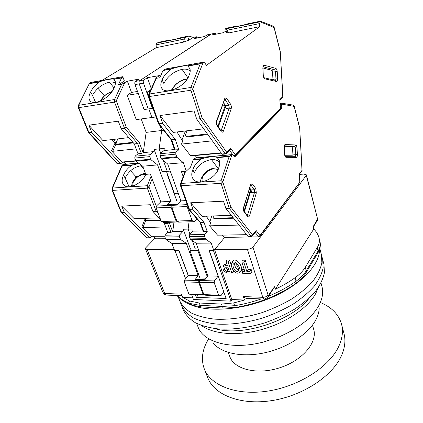 <?xml version="1.0" encoding="UTF-8"?>
<svg xmlns="http://www.w3.org/2000/svg" width="423" height="423" viewBox="0 0 423 423"><rect width="100%" height="100%" fill="white"/><g stroke="black" fill="none" stroke-linecap="round" stroke-linejoin="round"><path stroke-width="0.63" d="M299.521 174.376L303.947 174.075L306.384 174.847L306.305 175.371L252.965 247.095C251.516 248.423 249.655 249.147 247.392 249.269L214.831 249.385M174.234 249.538L147.193 249.639L145.48 248.936L145.829 247.698L155.135 238.117M185.628 278.762L175.022 250.696L178.881 250.686L188.235 275.632M198.54 249.887L197.895 250.638L189.916 250.659L191.36 249.004M198.228 294.926L196.362 297.316L226.157 298.559L209.343 250.606L213.462 250.596L231.021 301.144L193.464 299.5L191.64 294.667M192.846 297.861L182.757 297.432L181.483 294.138L164.721 293.477L147.193 249.639M196.362 297.316L195.426 294.815M206.112 278.133L199.926 277.99L189.916 250.659M207.265 276.679L197.895 250.638M247.392 249.269L262.773 297.321L243.31 296.56L244.483 300.044L231.815 299.51L214.567 249.707M244.219 269.462L242.448 269.435L241.961 271.413L244.875 271.46L241.824 262.144L242.316 260.177L245.229 260.193L248.259 269.52L251.199 269.562L252.087 272.317L250.368 273.395L242.569 273.253L241.961 271.413M239.333 272.333L239.91 271.894C245.509 269.747 236.357 255.867 232.645 261.314L232.195 262.487M226.776 263.751L223.889 264.861L223.534 265.75M231.476 265.803L229.552 260.097L226.723 260.082L226.183 262.022L228.092 262.038L231.825 273.057L233.565 272L232.687 269.393M275.31 289.226L313.75 229.023C316.393 231.63 318.165 234.622 319.069 238.006L319.175 238.419C319.83 241.253 319.175 244.325 317.202 247.64L305.269 267.347C303.069 270.953 299.658 274.421 295.037 277.747C289.179 281.93 282.601 285.752 275.31 289.226L274.532 286.694L268.473 295.328L268.119 295.185L252.965 247.095M306.305 175.371L317.483 218.665L317.44 219.32L313.131 226.68L313.75 229.023M317.483 218.665L306.384 174.847M145.48 248.936L163.003 292.637L164.721 293.477C165.24 294.678 165.953 295.217 166.858 295.095L180.351 295.645C181.319 296.031 181.694 295.529 181.483 294.138M231.815 299.51L231.021 301.144M182.757 297.432L189.393 300.933L199.296 303.021L221.478 304.063L233.713 302.942L244.483 300.044M197.657 274.215L198.551 274.231M243.31 296.56C244.637 298.072 246.487 298.696 248.867 298.432L264.052 299.05M241.824 262.144L243.785 262.16L245.229 260.193M243.785 262.16L246.831 271.492L248.259 269.52M246.831 271.492L249.771 271.54L251.199 269.562M249.771 271.54L250.368 273.395M237.557 273.163L238.482 272.994C243.548 271.058 234.998 258.062 231.952 263.117C229.911 265.935 234.072 273.348 237.557 273.163M229.552 260.097L228.092 262.038M231.825 273.057L227.664 272.983C223.968 271.947 222.472 269.837 223.175 266.659L225.168 265.686L227.442 265.713L226.183 262.022M268.362 296.724L274.532 286.694M234.347 263.571C236.531 263.402 239.407 269.25 238.08 271.111C236.224 274.384 230.847 264.766 233.924 263.645L234.347 263.571M227.167 271.529C224.565 270.429 223.889 269.002 225.147 267.241L227.939 267.177L229.435 271.566L227.167 271.529L228.156 269.588C226.992 269.377 226.279 268.568 226.019 267.156M238.392 269.652C237.52 270.752 234.104 266.236 234.707 263.619M228.764 269.594L228.156 269.588M320.322 302.503C331.569 307.119 338.643 314.342 341.546 324.177C343.312 330.918 342.44 338.204 338.923 346.035C329.855 366.297 299.658 386.157 268.187 391.032C236.695 396.002 210.501 385.549 204.256 368.787C200.825 359.122 202.305 349.118 208.692 338.775M228.325 352.459L229.811 356.526C234.109 369.358 257.089 375.238 279.82 367.767C302.598 360.449 317.731 342.186 313.67 329.279L312.481 325.118M204.256 368.787L207.778 377.781C214.117 394.77 240.232 405.493 271.487 400.66C302.715 395.933 332.584 376.058 341.493 355.621C344.946 347.722 345.776 340.356 343.984 333.52L341.546 324.177M319.476 249.586C319.92 264.883 300.235 285.578 270.107 298.162C240.021 310.794 205.298 312.56 188.187 303.603M319.809 248.56L321.417 254.704L321.861 262.799C320.629 268.653 317.684 274.712 313.036 280.983C307.426 287.249 300.362 293.224 291.844 298.908C282.638 304.28 272.661 308.864 261.916 312.671C245.573 317.684 229.113 319.91 214.805 319.154C205.752 318.128 198.012 316.118 191.577 313.126C186.02 309.647 182.064 305.522 179.706 300.748L181.515 305.39C183.889 310.212 187.854 314.389 193.411 317.911C199.846 320.957 207.577 323.008 216.608 324.076C230.879 324.896 247.281 322.712 263.561 317.726C274.257 313.935 284.187 309.35 293.345 303.973C301.821 298.278 308.843 292.282 314.416 285.99C319.027 279.688 321.94 273.586 323.151 267.69L322.686 259.521L323.151 267.69C321.94 273.586 319.027 279.688 314.416 285.99C308.843 292.282 301.821 298.278 293.345 303.973C284.187 309.35 274.257 313.935 263.561 317.726C247.281 322.712 230.879 324.896 216.608 324.076C207.577 323.008 199.846 320.957 193.411 317.911C187.854 314.389 183.889 310.212 181.515 305.39L183.307 309.996C185.702 314.871 189.678 319.09 195.236 322.659C201.665 325.752 209.385 327.851 218.4 328.962C232.634 329.84 248.978 327.703 265.189 322.744C275.838 318.958 285.726 314.379 294.836 308.996C303.265 303.291 310.244 297.274 315.78 290.955C320.359 284.621 323.241 278.482 324.436 272.544L323.939 264.306L321.417 254.704L321.861 262.799C320.629 268.653 317.684 274.712 313.036 280.983C307.426 287.249 300.362 293.224 291.844 298.908C282.638 304.28 272.661 308.864 261.916 312.671C245.573 317.684 229.113 319.91 214.805 319.154C205.752 318.128 198.012 316.118 191.577 313.126C186.02 309.647 182.064 305.522 179.706 300.748L178.173 296.819M309.43 297.803C292.547 320.729 241.871 337.194 214.741 328.571M318.387 287.418L315.722 293.541C307.812 307.986 286.181 322.797 261.689 329.559C237.192 336.333 213.092 334.239 201.385 325.435M321.009 283.024L321.966 286.588C323.505 292.288 322.5 298.532 318.968 305.311C311.677 318.276 297.919 328.983 277.7 337.432L263.703 341.98C232.021 350.408 203.103 342.445 198.001 326.863L196.684 323.421M319.185 308.526C319.021 312.137 317.927 315.881 315.902 319.756C308.589 333.847 287.629 347.743 264.925 352.734C242.21 357.763 221.224 353.284 213.15 342.979M123.886 164.521L123.082 164.452L121.84 165.694L122.014 166.123L112.55 188.05L112.56 190.392L112.058 190.25L112.1 188.235L112.55 188.05L147.304 185.713L151.127 176.169M112.058 190.25L121.179 212.536L124.362 212.589L121.729 206.107L150.339 204.727L152.904 211.405L156.135 211.273L147.32 188.14L112.56 190.392L121.665 212.7L146.881 237.8L121.237 212.595M153.459 236.436L155.527 238.218L153.766 236.431M144.095 218.358L145.248 218.998L145.903 218.294L145.258 219.944M160.761 220.071L146.363 220.542L146.813 221.002L160.946 220.547M165.694 226.966L142.948 227.553L145.824 220.172L144.714 219.733L141.832 227.114L150.948 236.293L164.774 236.246M145.782 174.324C142.176 183.873 127.307 190.535 123.379 184.507C121.702 182.133 121.745 179.045 123.495 175.249L123.77 174.562C125.409 170.903 128.09 167.799 131.817 165.25L139.051 163.415M124.362 212.589L149.509 237.758L146.881 237.8L149.805 237.932M198.213 248.978L195.326 248.988L192.306 240.629L195.326 248.988L190.466 249.01L183.238 229.224L182.974 231.339L179.648 234.939L165.134 235.193L164.896 237.002L166.133 239.756L171.934 243.458L174.673 250.696L179.056 250.686L188.351 275.489L184.491 280.132L184.275 281.924L188.87 294.017L203.183 294.572L198.673 282.315L198.884 280.502L199.614 279.592L199.936 280.105M168.132 176.058L167.804 176.084M170.247 171.098L166.451 171.4L174.429 193.448L178.199 193.232M189.033 221.837L188.14 229.107L190.006 234.263L188.14 229.107L189.033 221.837M121.729 206.107L134.223 218.702L158.953 217.84M151.593 236.468L150.324 237.758L149.509 237.758M146.363 220.542L145.776 219.521L146.263 218.284M142.948 227.553L141.832 227.114M142.028 165.684L141.065 165.726C134.028 166.974 128.719 171.077 125.139 178.035L123.495 175.249M125.139 178.035L129.147 186.797M157.256 210.844L156.135 211.273L158.302 213.589M165.134 235.193L167.767 232.444L164.457 223.693L163.104 222.255M160.571 219.558L152.904 211.405M199.614 279.592L195.135 279.481L198.202 275.696L186.326 243.32L180.632 239.561L179.421 236.774L179.648 234.939M205.552 295.069L191.175 294.651L188.87 294.017M167.767 232.444L170.945 232.375L172.764 231.555L173.953 222.287M169.248 179.125L168.914 179.151M183.238 229.224L193.094 228.996L192.835 231.132L189.557 234.76L189.33 236.616L190.53 239.434L196.15 243.225L207.878 275.902L204.854 279.725L200.333 279.614L199.603 280.523L199.392 282.337L203.902 294.598L218.638 295.169L214.212 282.744L214.419 280.904L218.104 276.119L209.158 250.612L213.842 250.596L224.703 237.372M182.974 231.339L172.764 231.555M137.586 176.513L135.91 176.645L134.969 178.913M130.543 170.755L135.91 176.645M188.351 275.489L198.202 275.696M186.326 243.32L171.934 243.458M166.63 222.509L167.645 223.598L164.457 223.693M170.945 232.375L167.645 223.598L169.274 222.63L169.094 222.435M203.183 294.572L205.446 295.212M132.621 186.178L133.176 182.392C136.359 176.708 140.51 174.139 145.623 174.683M280.354 106.03L281.258 105.914L282.019 103.233L280.195 103.397L281.898 103.175M281.258 105.914L281.427 108.79L234.628 157.07L233.195 155.035L231.873 154.792L222.984 181.546L222.995 182.588L230.926 207.185L229.155 208.243L225.856 208.38L247.889 236.235L251.331 236.378M255.148 232.349L258.479 236.679L259.986 235.526L299.865 182.154L299.384 173.805L302.001 170.379L299.653 127.714L294.249 106.427L281.686 104.09M299.51 174.207L302.107 170.379L299.653 127.714M299.384 173.805L299.812 182.799M259.971 236.182L299.97 182.144M222.995 182.588L221.092 183.355L229.155 208.243L251.077 236.182L252.61 235.008L256.1 230.445L255.566 231.799L252.6 235.69M183.18 176.571L181.419 171.548L186.268 171.167L190.54 167.127L193.232 159.788L201.374 159.064C197.351 161.782 194.58 165.092 193.062 169.004L192.819 169.734C191.381 173.25 191.429 176.238 192.957 178.702C197.361 186.739 216.259 178.807 218.786 167.667L219.066 166.916C219.828 164.621 219.923 162.548 219.347 160.708L217.327 157.647L229.139 156.595L231.873 154.792M280.433 108.917L281.427 108.79M249.75 188.018L251.114 189.927L251.421 192.433L254.572 192.264L256.317 192.978L249.623 215.439C249.057 216.941 248.338 217.237 247.471 216.333L244.134 211.949C243.352 210.675 243.162 209.163 243.569 207.418L250.971 183.831L252.605 184.068L255.788 188.584L256.317 192.978M233.628 218.205L214.175 218.834L213.768 218.337L233.232 217.702M211.759 215.994L209.871 221.694M246.815 234.871L217.575 235.167L209.618 225.834L210.612 222.826L206.26 216.185M209.618 225.834L239.064 225.073M251.125 189.943L244.42 211.669M284.367 146.258L291.77 146.543L292.536 148.161L292.933 154.913L292.684 156.267M222.519 235.278L224.602 237.372L258.728 236.869M225.856 208.38L223.508 201.2L190.667 202.781L193.121 209.739L189.002 209.644L180.499 185.75L221.092 183.355L221.065 180.758L181.129 183.439L185.655 171.215M193.232 159.788L194.316 158.609L195.817 158.017L231.904 154.755M198.202 157.8L195.817 158.017M251.019 189.948L250.643 189.425L244.034 211.151M213.441 215.936L213.002 217.258L213.768 218.337M284.98 155.733L292.066 155.801L292.097 156.261M193.121 209.739L204.103 222.54L207.259 231.635L204.774 234.49L189.557 234.76M190.53 239.434L205.737 239.228L204.558 236.367L204.774 234.49M205.737 239.228L211.23 243.082L213.842 250.596M231.339 215.312L202.199 216.327L190.667 202.781M203.902 294.598L206.16 295.238L220.843 295.814L218.638 295.169M220.843 295.814L223.788 291.807M201.374 159.064L202.406 158.593C208.528 156.817 213.308 156.388 216.75 157.314L217.327 157.647M219.711 162.749C217.972 160.354 215.207 159.291 211.426 159.561C203.426 160.941 197.731 165.335 194.337 172.737L192.819 169.734M203.014 230.916L192.835 231.132M250.643 189.425L249.295 189.504M200.016 222.361L203.199 231.444L207.259 231.635M204.103 222.54L200.682 222.641L203.854 231.709M211.23 243.082L196.15 243.225M207.878 275.902L218.104 276.119M199.989 222.287L200.682 222.641L189.647 209.882L181.15 185.946L181.129 183.439L180.536 183.704L185.152 171.252M202.48 181.784C199.587 175.365 212.584 165.43 217.914 169.993M91.183 82.358L89.412 83.4L78.789 105.179L78.8 107.654L78.308 107.606C78.086 106.189 78.118 105.443 78.403 105.364L114.522 99.532L121.65 84.304L118.313 84.875L124.383 81.031L122.882 76.965L122.48 76.727M102.012 80.407L156.293 47.625L183.513 42.104L188.854 40.18L193.285 37.372L196.658 36.769L196.029 37.372L197.811 37.896M159.074 42.194L156.653 43.194L156.098 44.838L156.293 47.625M78.308 107.606L88.566 132.7L91.839 132.473L88.872 125.16L118.292 121.179L121.195 128.74L124.526 128.317L114.538 102.102L78.8 107.654L89.068 132.827L117.478 163.601L116.922 163.405L88.608 132.748M196.029 37.372L193.988 38.673L204.637 36.505L207.217 34.829L211.341 33.983L139.701 80.687L135.492 81.417L138.998 79.138L127.371 81.168L121.65 84.304M111.973 139.585L114.543 142.451L115.606 142.794L116.161 142.202L115.447 143.794M132.901 142.324L116.473 144.164L116.975 144.729L133.398 142.9M136.143 148.848L112.74 151.307L115.997 144.016L114.813 143.534L111.55 150.821L121.798 162.051L122.543 162.289L135.979 161.047M118.313 84.875L121.581 77.948L122.882 76.965M113.935 79.313L115.072 80.978C115.696 82.718 115.416 84.87 114.231 87.429L113.882 88.121C110.271 97.925 93.192 106.559 89.792 100.452C88.476 98.374 88.751 95.582 90.622 92.071L90.934 91.405C92.79 87.81 95.688 84.632 99.622 81.877L100.637 81.401C106.591 79.593 110.879 78.826 113.507 79.096L113.935 79.313L121.581 77.948M91.839 132.473L120.18 163.352L117.478 163.601L120.618 163.616M170.242 171.077L167.259 171.315L163.352 160.507L167.259 171.315L162.236 171.717L154.088 149.409L153.782 151.593L150.001 154.744L135.027 156.209L134.757 158.075L136.153 161.216L142.71 166.202L145.792 174.35L150.313 173.996L160.766 201.877L156.394 206.075L156.145 207.92L161.311 221.509L176.095 221.049L171.014 207.254L171.257 205.382L172.087 204.558L172.351 204.996M193.285 37.372L188.764 36.055L187.717 36.563L188.854 40.18M137.507 91.453L131.5 92.431L127.371 81.168M135.492 81.417C134.752 82.073 134.593 83.13 135.022 84.584L139.236 83.87L148.24 108.965L139.236 83.87C138.807 82.406 138.966 81.348 139.701 80.687L210.992 34.067L214.873 33.258L216.148 34.157M156.055 116.944L151.931 117.499L148.843 108.875L151.931 117.499L136.232 119.609L127.223 95.281L131.5 92.431M159.915 125.557L161.671 130.511L159.154 148.891L160.751 153.306L159.154 148.891L161.671 130.511L159.915 125.557M207.217 34.829L207.529 34.765M183.513 42.104L184.338 39.038L186.384 37.044L187.717 36.563M88.872 125.16L102.979 140.637L128.835 137.607M122.596 162.284L120.925 163.585L120.18 163.352M116.473 144.164L115.913 143.244L117.858 138.892M112.74 151.307L111.55 150.821M115.389 83.268C113.993 82.11 111.989 81.755 109.377 82.194C102.112 84.066 96.481 88.444 92.484 95.323L90.622 92.071M92.484 95.323L95.566 102.387M135.027 156.209L138.014 153.792L141.293 153.464L137.57 143.561L139.31 142.556L126.313 127.291L124.526 128.317L137.57 143.561L134.281 143.926L121.195 128.74M138.014 153.792L134.281 143.926M172.087 204.558L167.455 204.78L170.934 201.364L157.562 164.907L151.111 159.831L149.737 156.637L150.001 154.744M180.695 201.099L180.558 200.708M176.682 200.587L167.455 175.117L167.709 174.884M178.876 221.906L163.907 222.593L161.311 221.509M181.573 37.525L180.764 37.695C175.445 39.328 171.479 40.148 168.877 40.159L168.634 40.19M141.293 153.464L143.249 152.655L146.141 132.383L163.648 130.273M141.213 118.937L146.141 132.383M138.252 93.515L127.223 95.281M135.022 84.584L144.063 109.562L152.449 108.362L143.482 83.146C143.059 81.676 143.212 80.613 143.947 79.952L139.701 80.687C138.966 81.348 138.807 82.406 139.236 83.87L143.482 83.146M154.088 149.409L164.272 148.362L163.971 150.572L160.238 153.745L159.979 155.659L161.337 158.879L167.709 164.024L180.933 200.862L177.507 204.304L172.827 204.526L172.002 205.345L171.759 207.222L176.835 221.023L192.079 220.547L187.093 206.535L187.246 204.732M153.782 151.593L143.249 152.655M97.999 88.285L104.391 95.868M160.766 201.877L170.934 201.364M157.562 164.907L142.71 166.202M176.095 221.049L178.649 222.149M100.954 100.785L101.16 100.325C103.593 96.026 107.104 93.229 111.698 91.944M226.522 28.204L225.591 28.722L226.67 32.486L228.478 32.994L227.183 30.234L259.585 23.582L260.557 21.213L260.277 21.203M259.585 23.582L259.77 26.654L206.413 65.369L204.774 62.837L203.252 62.234L192.962 88.354L192.973 89.459L202.046 117.599L200.142 118.704L196.711 119.143L221.869 153.998L222.524 154.279L225.57 153.998M233.85 155.965L280.37 108.399L279.841 99.527L282.786 96.592L280.248 51.315L274.22 27.59L260.071 21.779M280.005 100.114L282.321 97.798L282.908 96.656L280.243 51.315M279.841 99.527L280.497 108.447L280.264 109.261M235.167 155.664L279.931 109.583L280.497 108.452M192.973 89.459L190.921 90.231L200.142 118.704L225.179 153.697L230.799 148.457L229.985 150.139L226.765 153.359M192.962 88.354L190.895 87.461L149.456 94.012L156.283 78.329L159.878 77.71L162.977 70.541L171.41 69.034C167.143 71.989 164.14 75.384 162.4 79.217L162.12 79.931C160.587 83.146 160.417 85.821 161.612 87.963C165.25 95.741 185.903 86.414 189.065 75.352L189.382 74.617C190.271 72.375 190.45 70.419 189.932 68.743L187.965 66.073L200.243 63.873L203.252 62.234M214.836 33.28L212.325 34.935L223.349 32.687L226.205 30.858M156.283 78.329L155.913 78.255L156.833 77.361L159.524 75.558L147.416 77.668L143.947 79.952M228.478 32.994L259.77 26.654M223.503 102.578L225.644 105.829L225.988 108.552L229.266 108.114L231.132 108.917L223.45 130.998C222.799 132.447 221.98 132.589 220.986 131.416L217.179 125.943C216.285 124.399 216.074 122.755 216.544 121.004L225.057 97.898L226.918 98.564L230.535 104.137C231.365 105.665 231.566 107.257 231.132 108.917M207.873 134.609L186.49 136.989L185.274 135.408L186.025 136.38L207.423 133.985M185.438 130.971L181.964 140.002M221.245 153.131L191.228 155.918L190.546 155.653L181.52 144.084L182.662 141.118L176.978 131.965M181.52 144.084L212.372 140.843M225.834 106.184L218.31 126.926M262.81 67.913L263.439 65.343L264.042 65.2L275.743 68.357C276.547 68.759 277.044 69.864 277.234 71.672L277.657 78.868C277.678 80.634 277.303 81.517 276.52 81.528L264.861 78.831C264 78.44 263.466 77.303 263.265 75.421L262.81 67.913L271.688 70.297L272.549 72.185L272.972 79.836M195.172 155.553L196.885 157.768M196.711 119.143L194.03 110.937L159.947 115.542L162.739 123.458L158.472 123.738L148.827 96.608L190.921 90.231L190.895 87.461L200.243 63.873M214.873 33.258L207.18 34.85M147.416 77.668L151.323 88.782M162.977 70.541L164.219 69.536L165.827 68.949L203.289 62.207M167.244 68.669L165.827 68.949M225.591 28.722L227.183 30.234M186.49 136.989L186.025 136.38M225.649 106.21L225.226 105.565L217.871 126.292M187.045 130.786L185.274 135.408M249.02 23.535L248.158 23.714C242.464 25.449 237.975 26.379 234.691 26.506L234.374 26.554M263.021 69.071L265.448 68.674M162.739 123.458L175.249 139.41L178.823 149.716L175.989 152.206L160.238 153.745M161.337 158.879L177.073 157.425L175.735 154.146L175.989 152.206M177.073 157.425L183.318 162.665L186.268 171.167M203.706 128.835L173.092 132.42L159.947 115.542M176.835 221.023L179.384 222.123L194.575 221.668L192.079 220.547M194.575 221.668L197.065 218.955M171.41 69.034L172.51 68.521C179.008 66.543 183.968 65.65 187.389 65.851L187.965 66.073M190.213 71.159C188.452 69.351 185.734 68.743 182.064 69.346C173.742 71.455 167.672 76.161 163.854 83.468L162.12 79.931M152.888 108.034L152.449 108.362M150.086 91.617L147.289 92.066L148.669 95.947M174.503 149.515L163.971 150.572M151.011 89.502L147.289 92.066M225.226 105.565L222.292 105.967M263.355 68.124L262.969 68.188M171.024 139.59L174.641 149.916L178.823 149.716M175.249 139.41L171.706 139.802L175.296 150.07M183.318 162.665L167.709 164.024M180.933 200.862L185.782 200.613M171.008 139.548L171.706 139.802L159.143 123.918L149.472 96.671L149.456 94.012L148.928 94.281L155.913 78.255M172.441 90.073C173.525 84.938 181.668 79.048 186.776 79.72M268.473 295.328L267.854 297.496L264.618 299.072C263.841 299.214 263.228 298.633 262.773 297.321C264.978 297.29 266.76 296.576 268.119 295.185M226.162 263.746L225.168 265.686M313.232 227.051L316.811 221.345L317.44 219.32M319.175 238.419L319.069 238.006M177.205 295.518C180.335 298.839 184.735 301.525 190.403 303.571L189.393 300.933M233.713 302.942L234.665 305.686C243.542 304.269 252.404 302.017 261.245 298.934M268.79 296.068C279.053 291.838 288.137 286.889 296.042 281.226L295.037 277.747M221.478 304.063L222.324 306.432L234.665 305.686C235.146 307.024 235.606 307.579 236.029 307.357C258.553 303.492 278.376 295.587 295.492 283.648C296.2 283.336 296.386 282.527 296.042 281.226C300.647 277.895 304.042 274.416 306.226 270.789L305.269 267.347M235.743 307.399L224.259 308.092C223.439 308.214 222.794 307.664 222.324 306.432L200.164 305.348L199.296 303.021M201.544 306.945L192.333 305.263L190.403 303.571L200.164 305.348C200.655 306.553 201.322 307.098 202.162 306.976L223.656 308.06M317.202 247.64L318.091 250.998L306.226 270.789L305.739 273.247C303.465 276.854 300.193 280.216 295.926 283.331M306.199 272.475L317.588 253.419L318.091 250.998C320.052 247.672 320.703 244.579 320.037 241.729L320.079 241.924M112.042 188.362L121.84 165.694M131.817 165.25L122.014 166.123M165.303 238.07L155.527 238.218L165.372 238.249M164.785 236.06L150.948 236.293M132.774 164.811L121.845 165.79M143.619 168.618L141.065 165.726M156.272 206.223L149.134 187.421L147.32 188.14L147.304 185.713L149.129 186.448L152.143 178.876M172.658 231.672L169.274 222.63M149.134 187.421L149.129 186.448M122.792 164.621L138.733 163.178M180.632 239.561L166.133 239.756M198.673 282.315L184.275 281.924M184.491 280.132L198.884 280.502M180.256 239.027L165.747 239.228M164.896 237.002L179.421 236.774M297.009 147.817L297.401 154.58C297.427 156.256 297.089 157.187 296.396 157.361L286.027 157.303C285.261 157.118 284.79 156.15 284.605 154.4L284.187 147.363L284.742 144.782L285.276 144.513L295.677 144.973C296.396 145.184 296.84 146.131 297.009 147.817L295.423 147.897L295.814 154.665L295.28 156.251M230.926 207.185L252.61 235.008L252.362 235.992L251.537 236.378L247.889 236.235M256.1 230.445L259.986 235.526L259.748 236.478L258.918 236.864L224.132 237.192M299.558 127.799L294.17 106.612M255.788 188.584L254.271 189.747L254.572 192.264L247.397 215.587L244.002 211.114M252.605 184.068L251.077 185.248L254.271 189.747L251.114 189.927M250.569 184.899L251.077 185.248L250.596 185.274M250.49 184.772L243.706 207.804M243.569 207.418L244.134 211.949M247.471 216.333L247.355 215.524M249.623 215.439L247.841 214.715L246.762 214.752M294.842 156.288L295.614 156.293L296.396 157.361M297.401 154.58L292.933 154.913M295.677 144.973L294.662 146.273L295.423 147.897L292.536 148.161M285.276 144.513L284.341 145.861M284.457 145.866L294.662 146.273L291.77 146.543M284.187 147.363L284.282 145.877M284.605 154.4L284.314 147.378M286.027 157.303L285.208 156.203M293.842 106.11L293.213 105.126L292.716 105.041M222.984 181.546L221.065 180.758L229.139 156.595M246.657 234.675L217.575 235.167M280.2 103.45L281.998 103.217M180.478 183.857L180.499 185.75M229.911 156.14L216.75 157.314M211.426 159.561L217.766 168.037M202.406 158.593L193.475 159.392M281.66 104.116L280.248 104.301M214.212 282.744L199.392 282.337M199.603 280.523L214.419 280.904M205.367 238.683L190.154 238.895M189.33 236.616L204.558 236.367M113.835 141.663L114.924 139.236M78.308 105.544L89.412 83.4L100.637 81.401M126.012 164.187L124.151 162.141M114.485 142.392L116.161 142.202M99.622 81.877L89.56 83.675M184.338 39.038L156.098 44.838M135.788 160.751L121.798 162.051M114.014 87.868L109.377 82.194M121.872 77.594L113.507 79.096M126.313 127.291L116.484 101.383L114.538 102.102L114.522 99.532L116.478 100.351L124.579 82.95M158.477 42.316L168.877 40.159M180.764 37.695L188.468 36.098M143.127 152.751L139.31 142.556M116.484 101.383L116.478 100.351M186.384 37.044L156.653 43.194M90.548 82.496L122.622 76.722M151.111 159.831L136.153 161.216M171.014 207.254L156.145 207.92M156.394 206.075L171.257 205.382M150.683 159.191L135.714 160.587M134.757 158.075L149.737 156.637M202.046 117.599L226.813 152.439L226.368 153.761L225.834 153.972L225.179 153.697L221.869 153.998M230.799 148.457L235.214 154.776L234.786 156.05L234.093 156.314M280.126 51.347L274.12 27.728M230.535 104.137L228.922 105.38L229.266 108.114L221.039 130.839L221.314 130.993L220.906 130.665M226.918 98.564L225.295 99.823L228.922 105.38L225.644 105.829M224.666 99.315L225.295 99.823L224.444 99.944M224.507 98.771L224.576 99.574L216.713 121.56M216.544 121.004L216.629 121.787C216.29 122.4 216.47 123.564 217.163 125.277L217.11 125.197M217.179 125.943L217.163 125.277L220.965 130.744L220.986 131.416M223.45 130.998L221.536 130.189L220.647 130.289M275.442 80.412L275.928 80.529L276.52 81.528M277.657 78.868L275.97 78.905L275.547 80.396L275.928 80.529L264.105 77.737M277.234 71.672L275.542 71.709L275.97 78.905L272.978 79.365M275.743 68.357L274.691 69.811L275.542 71.709L272.549 72.185M264.042 65.2L263.037 66.697M263.048 66.734L274.691 69.811L271.688 70.297M263.265 75.421L262.958 68.013M264.861 78.831L264.275 77.837C264.105 78.17 263.82 77.393 263.413 75.511M273.755 27.114L272.883 26.046M229.694 150.429L232.587 154.543M221.012 152.814L190.546 155.653M248.158 23.714L260.483 21.161M226.294 28.251L234.691 26.506M148.822 94.519L148.827 96.608M201.073 63.402L187.389 65.851M182.064 69.346L187.939 77.869M172.51 68.521L163.257 70.176M260.039 21.8L226.035 28.838M187.093 206.535L171.759 207.222M172.002 205.345L187.209 204.637M176.655 156.764L160.914 158.234M159.979 155.659L175.735 154.146M231.952 263.117L232.645 261.314M223.889 264.861L223.175 266.659M317.255 220.658L317.536 218.083M163.003 292.637C163.627 294.033 164.695 294.847 166.223 295.074M320.042 241.755L319.978 241.48M191.508 304.967C185.232 302.625 180.383 299.473 176.962 295.508M318.048 252.658C320.079 249.348 320.75 245.731 320.058 241.819M145.248 218.998L144.909 219.008M147.183 237.975L146.443 237.663M155.823 238.392L155.088 238.08M124.103 185.274L123.379 184.507M123.082 164.452L138.564 163.051M145.47 173.499C142.281 173.076 133.991 177.708 132.336 182.958L131.363 186.511M284.727 154.416L285.361 156.325L294.694 156.288M294.249 106.427L293.213 105.126L282.019 103.233M301.943 171.04L302.107 170.379M193.734 179.664L192.957 178.702M196.51 157.805L232.153 154.575M189.07 209.718L200.042 222.392M200.565 181.985C200.402 179.701 201.766 176.766 204.669 173.171C208.825 169.057 213.483 167.402 218.628 168.195M113.607 141.409L114.564 139.278M123.807 162.173L125.663 164.219M115.606 142.794L115.188 142.842M117.927 163.865L116.991 163.474M90.363 101.102L89.792 100.452M199.392 37.573L196.658 36.769M158.53 42.3L168.846 40.159M180.843 37.668L188.489 36.082M90.607 82.464L122.601 76.706M112 91.511L107.468 93.525C104.433 95.466 102.128 97.887 100.552 100.796L100.441 101.018M262.847 66.734L262.958 67.997M274.22 27.59L273.274 26.2L260.557 21.213M282.67 97.464L282.908 96.656M248.243 23.688L260.462 21.155M226.316 28.235L234.649 26.506M162.205 88.761L161.612 87.963M165.975 68.896L203.341 62.17M158.519 123.796L171.04 139.606M171.569 90.311C171.357 89.882 172.753 87.894 175.762 84.341C180.388 80.629 184.222 78.842 187.267 78.99"/></g></svg>

